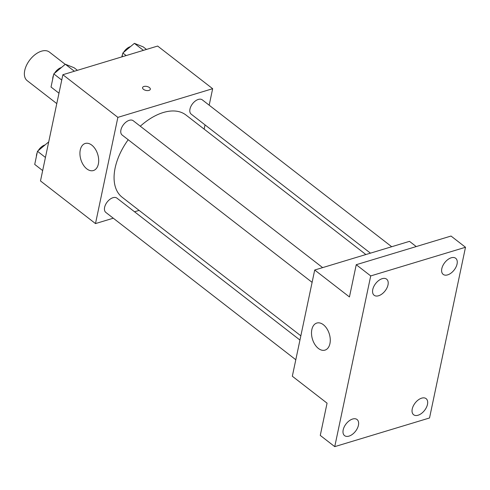 <?xml version="1.0" encoding="UTF-8"?>
<svg xmlns="http://www.w3.org/2000/svg" width="490" height="490" viewBox="0 0 490 490"><rect width="100%" height="100%" fill="white"/><g stroke="black" fill="none" stroke-linecap="round" stroke-linejoin="round"><path stroke-width="0.73" d="M65.225 64.337L49.374 52.05A18.099 10.627 127.8 0 0 29.884 59.841A18.099 10.627 127.8 0 0 27.189 80.66L56.785 103.604M113.282 218.203L95.489 223.587L40.486 180.933L62.873 74.719L157.651 46.054L212.654 88.702L209.181 105.191M205.028 124.883L204.14 129.115M365.877 254.543L185.961 115.021A52.038 30.552 127.8 0 0 140.305 126.218M128.196 139.736A52.038 30.552 127.8 0 0 122.181 197.268L300.842 335.822M95.489 223.587L117.87 117.367L212.654 88.702M139.105 210.394L134.536 211.778M322.641 267.62L133.243 120.742A9.053 5.317 127.8 0 0 123.498 124.638A9.053 5.317 127.8 0 0 122.151 135.044L312.112 282.356M391.7 246.733L202.297 99.856A9.053 5.317 127.8 0 0 192.552 103.751A9.053 5.317 127.8 0 0 191.204 114.164L370.446 253.159M295.801 359.746L105.84 212.433A9.053 5.317 -52.2 0 1 105.558 204.636A9.053 5.317 -52.2 0 1 112.988 197.697A9.053 5.317 -52.2 0 1 116.932 198.132L299.954 340.054M117.87 117.367L62.873 74.719M86.81 168.866A14.143 8.82 73.2 0 1 79.962 154.626A14.143 8.82 73.2 0 1 85.217 143.472A14.143 8.82 73.2 0 1 97.755 154.454A14.143 8.82 73.2 0 1 93.406 170.544A14.143 8.82 73.2 0 1 86.81 168.866M142.572 87.63A3.957 2.04 -168.1 0 1 143.913 86.485A3.957 2.04 -168.1 0 1 148.268 86.889A3.957 2.04 -168.1 0 1 150.32 89.26A3.957 2.04 -168.1 0 1 146.026 90.442A3.957 2.04 -168.1 0 1 142.572 87.63A3.957 2.04 -168.1 0 1 143.913 86.479A3.957 2.04 -168.1 0 1 148.262 86.889A3.957 2.04 -168.1 0 1 150.32 89.266M334.744 446.641L370.716 275.931L465.5 247.266L429.528 417.976L334.744 446.641L320.27 435.414L327.063 403.172L292.328 376.234L314.709 270.014L409.493 241.35L416.224 246.568M465.5 247.266L451.027 236.045L356.242 264.71L370.716 275.931M314.709 270.014L349.45 296.952L356.242 264.71M318.39 348.445A14.143 8.82 73.2 0 1 311.542 334.211A14.143 8.82 73.2 0 1 316.797 323.057A14.143 8.82 73.2 0 1 329.335 334.039A14.143 8.82 73.2 0 1 324.98 350.13A14.143 8.82 73.2 0 1 318.39 348.445M388.007 284.911A10.192 5.984 -52.2 0 1 381.998 293.963A10.192 5.984 -52.2 0 1 374.14 295.268A10.192 5.984 -52.2 0 1 372.761 289.523A10.192 5.984 -52.2 0 1 378.764 280.47A10.192 5.984 -52.2 0 1 386.628 279.165A10.192 5.984 -52.2 0 1 388.007 284.911M358.429 425.271A10.192 5.984 -52.2 0 1 352.42 434.324A10.192 5.984 -52.2 0 1 344.562 435.628A10.192 5.984 -52.2 0 1 343.184 429.883A10.192 5.984 -52.2 0 1 349.186 420.824A10.192 5.984 -52.2 0 1 357.051 419.52A10.192 5.984 -52.2 0 1 358.429 425.271M427.482 404.385A10.192 5.984 -52.2 0 1 421.48 413.438A10.192 5.984 -52.2 0 1 413.615 414.742A10.192 5.984 -52.2 0 1 412.237 408.997A10.192 5.984 -52.2 0 1 418.246 399.944A10.192 5.984 -52.2 0 1 426.104 398.64A10.192 5.984 -52.2 0 1 427.482 404.385M457.06 264.024A10.192 5.984 -52.2 0 1 451.057 273.077A10.192 5.984 -52.2 0 1 443.193 274.388A10.192 5.984 -52.2 0 1 441.815 268.636A10.192 5.984 -52.2 0 1 447.823 259.584A10.192 5.984 -52.2 0 1 455.682 258.279A10.192 5.984 -52.2 0 1 457.06 264.024M42.667 170.581L34.717 164.413L37.485 151.275L48.718 141.892M45.441 157.443L37.485 151.275M45.123 144.893A9.053 5.317 127.8 0 0 38.189 150.687M37.203 152.629A9.053 5.317 127.8 0 0 36.407 156.396M58.978 93.198L51.027 87.03L53.796 73.886L65.335 64.245L74.106 67.743L77.42 70.315M74.358 71.246L65.335 64.245M61.746 80.054L53.796 73.886M61.428 67.51A9.053 5.317 127.8 0 0 54.494 73.304M53.508 75.24A9.053 5.317 127.8 0 0 52.718 79.006M122.047 56.822L122.849 53.006L134.389 43.359L143.16 46.862L146.479 49.435M143.417 50.36L134.389 43.359M126.169 55.578L122.849 53.006M130.487 46.624A9.053 5.317 127.8 0 0 123.554 52.418M122.567 54.359A9.053 5.317 127.8 0 0 121.857 56.883"/></g></svg>
